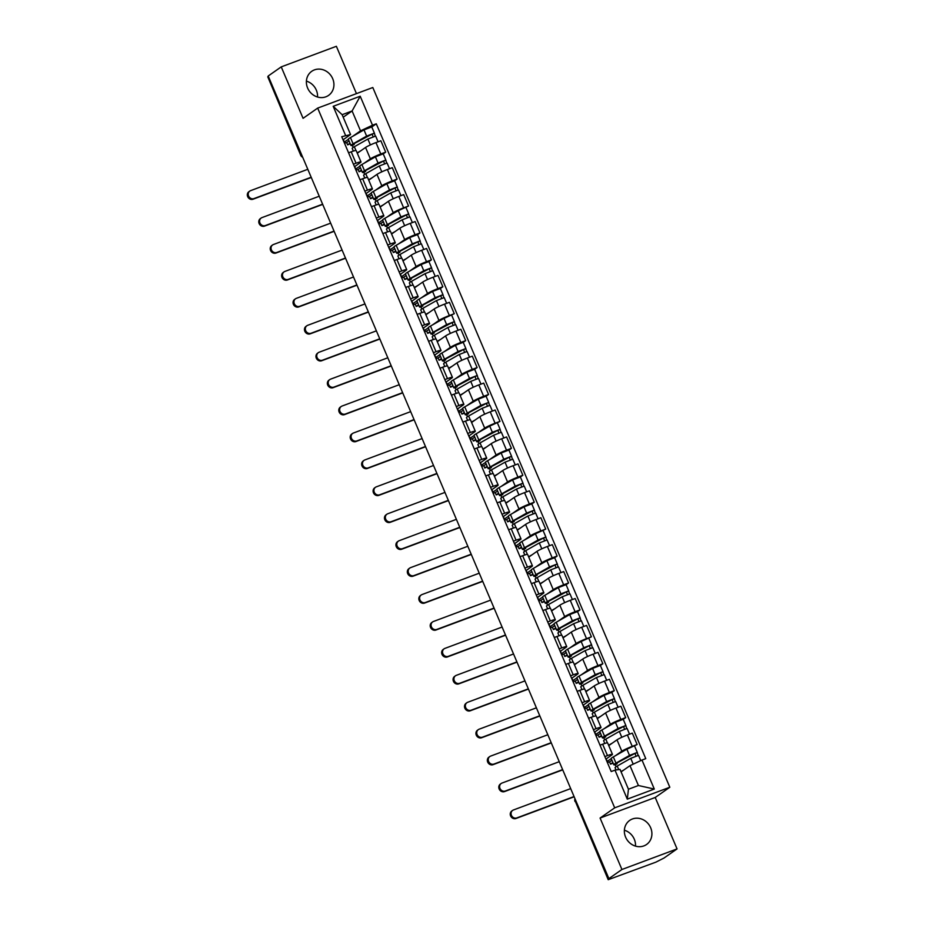 <?xml version="1.0" encoding="UTF-8"?>
<svg xmlns="http://www.w3.org/2000/svg" width="926" height="926" viewBox="0 0 926 926"><rect width="100%" height="100%" fill="white"/><g stroke="black" fill="none" stroke-linecap="round" stroke-linejoin="round"><path stroke-width="1.39" d="M306.402 81.118A14.7 13.311 -125 0 1 316.322 90.123A14.7 13.311 -125 0 1 317.537 97.022M307.617 88.028A14.7 13.311 55 0 0 328.58 95.39A14.7 13.311 55 0 0 332.689 78.664A14.7 13.311 55 0 0 311.738 71.302A14.7 13.311 55 0 0 307.617 88.028M624.379 830.217A14.7 13.311 -125 0 1 634.298 839.222A14.7 13.311 -125 0 1 635.502 846.121M625.594 837.127A14.7 13.311 55 0 0 646.556 844.489A14.7 13.311 55 0 0 650.665 827.763A14.7 13.311 55 0 0 629.703 820.401A14.7 13.311 55 0 0 625.594 837.127M356.452 93.619L336.37 46.3L281.238 66.88L268.204 76.001L608.891 878.612L621.925 869.491L677.056 848.91L655.214 797.471L669.822 787.25L372.808 87.519L317.676 108.099L614.69 807.831L600.083 818.052L621.925 869.491M677.056 848.91L664.023 858.02L655.851 862.164L608.208 879.7L575.278 801.233L608.208 879.7M281.238 66.88L303.068 118.32L317.676 108.099M301.563 154.596L300.719 155.279L267.776 76.823L300.973 155.012A3.773 3.415 55 0 0 302.524 156.864M268.378 76.407L267.776 76.823M608.463 879.422L610.5 878.01L608.891 878.612M615.431 755.697L621.832 751.229A8.67 0.833 -23 0 1 632.238 746.356L637.134 744.527L632.308 733.137L627.4 734.966A8.67 0.833 157 0 0 616.994 739.839L608.752 745.604M606.958 761.542L611.229 758.649M612.445 754.32L607.618 742.93A8.67 0.833 157 0 0 602.652 744.215L607.479 755.604A8.67 0.833 -23 0 1 612.445 754.32A8.67 0.833 -23 0 1 611.866 754.945L605.928 759.1M607.479 755.604L604.852 756.588M609.864 761.681L607.41 762.596M616.832 763.082L617.133 763.8L615.165 764.76A11.309 1.1 -23 0 1 613.834 764.783L611.195 758.568A11.309 1.1 -23 0 1 613.336 756.901L626.867 749.203L637.134 744.527M602.652 744.215L600.025 745.187M604.007 728.774L610.396 724.306A8.67 0.833 -23 0 1 620.814 719.433L625.71 717.604L620.871 706.214L615.975 708.043A8.67 0.833 157 0 0 605.569 712.916L597.316 718.68M595.534 734.619L599.805 731.714M593.427 729.653L596.055 728.669A8.67 0.833 -23 0 1 601.02 727.396A8.67 0.833 -23 0 1 600.442 728.021L594.492 732.177M598.428 734.758L595.974 735.672M623.233 719.328L625.71 717.604M601.02 727.396L596.182 716.006A8.67 0.833 157 0 0 591.216 717.28L588.589 718.263M592.582 701.85L598.972 697.371A8.67 0.833 -23 0 1 609.377 692.509L614.285 690.68L609.447 679.29L604.539 681.119A8.67 0.833 157 0 0 594.133 685.981L585.892 691.757M584.098 707.695L588.369 704.79M581.991 702.73L584.63 701.746A8.67 0.833 -23 0 1 589.596 700.473A8.67 0.833 -23 0 1 589.005 701.098L583.067 705.253M587.003 707.823L584.549 708.749M611.808 692.405L614.285 690.68M589.596 700.473L584.757 689.083A8.67 0.833 157 0 0 579.792 690.356L577.164 691.34M581.146 674.927L587.547 670.447A8.67 0.833 -23 0 1 597.953 665.586L602.849 663.757L598.011 652.355L593.115 654.184A8.67 0.833 157 0 0 582.709 659.057L574.456 664.822M572.673 680.76L576.944 677.867M570.566 675.806L573.194 674.822A8.67 0.833 -23 0 1 578.16 673.549A8.67 0.833 -23 0 1 577.581 674.174L571.643 678.33M575.578 680.899L573.125 681.814M600.384 665.481L602.849 663.757M578.16 673.549L573.321 662.148A8.67 0.833 157 0 0 568.356 663.433L565.728 664.417M569.721 648.003L576.111 643.524A8.67 0.833 -23 0 1 586.517 638.651L591.425 636.822L586.586 625.432L581.678 627.261A8.67 0.833 157 0 0 571.273 632.134L563.031 637.898M561.249 653.837L565.508 650.943M559.142 648.883L561.769 647.899A8.67 0.833 -23 0 1 566.735 646.614A8.67 0.833 -23 0 1 566.145 647.239L560.207 651.395M564.142 653.976L561.688 654.89M571.111 655.377L571.411 656.094L569.444 657.055A11.309 1.1 -23 0 1 568.113 657.078L565.473 650.862A11.309 1.1 -23 0 1 567.615 649.195L581.146 641.498L591.425 636.822M566.735 646.614L561.897 635.224A8.67 0.833 157 0 0 556.931 636.509L554.304 637.482M558.285 621.068L564.686 616.6A8.67 0.833 -23 0 1 575.092 611.727L579.989 609.898L575.162 598.509L570.254 600.337A8.67 0.833 157 0 0 559.848 605.21L551.607 610.975M549.812 626.914L554.084 624.02M547.706 621.948L550.333 620.976A8.67 0.833 -23 0 1 555.299 619.691A8.67 0.833 -23 0 1 554.72 620.316L548.782 624.471M552.718 627.052L550.264 627.967M577.523 611.635L579.989 609.898M555.299 619.691L550.461 608.301A8.67 0.833 157 0 0 545.507 609.574L542.867 610.558M546.861 594.145L553.25 589.677A8.67 0.833 -23 0 1 563.656 584.804L568.564 582.975L563.726 571.585L558.829 573.414A8.67 0.833 157 0 0 548.423 578.275L540.171 584.051M538.388 599.99L542.648 597.085M536.281 595.024L538.909 594.041A8.67 0.833 -23 0 1 543.875 592.767A8.67 0.833 -23 0 1 543.284 593.392L537.346 597.548M541.282 600.117L538.828 601.043M566.087 584.7L568.564 582.975M543.875 592.767L539.036 581.378A8.67 0.833 157 0 0 534.07 582.651L531.443 583.635M535.425 567.221L541.826 562.742A8.67 0.833 -23 0 1 552.232 557.88L557.128 556.051L552.301 544.65L547.393 546.49A8.67 0.833 157 0 0 536.987 551.352L528.746 557.128M526.952 573.067L531.223 570.161M524.845 568.101L527.473 567.117A8.67 0.833 -23 0 1 532.438 565.844A8.67 0.833 -23 0 1 531.86 566.469L525.922 570.624M529.857 573.194L527.403 574.108M554.662 557.776L557.128 556.051M532.438 565.844L527.612 554.442A8.67 0.833 157 0 0 522.646 555.727L520.018 556.711M524 540.298L530.39 535.818A8.67 0.833 -23 0 1 540.807 530.945L545.703 529.116L540.865 517.727L535.969 519.555A8.67 0.833 157 0 0 525.563 524.429L517.31 530.193M515.527 546.132L519.799 543.238M513.421 541.178L516.048 540.194A8.67 0.833 -23 0 1 521.014 538.909A8.67 0.833 -23 0 1 520.435 539.534L514.486 543.689M518.421 546.271L515.967 547.185M525.389 547.671L525.69 548.389L523.734 549.35A11.309 1.1 -23 0 1 522.403 549.373L519.764 543.157A11.309 1.1 -23 0 1 521.894 541.49L535.425 533.793L545.703 529.116M521.014 538.909L516.176 527.519A8.67 0.833 157 0 0 511.21 528.804L508.582 529.776M512.576 513.363L518.965 508.895A8.67 0.833 -23 0 1 529.371 504.022L534.279 502.193L529.44 490.803L524.533 492.632A8.67 0.833 157 0 0 514.127 497.505L505.885 503.269M504.091 519.208L508.362 516.314M501.985 514.243L504.624 513.27A8.67 0.833 -23 0 1 509.589 511.985A8.67 0.833 -23 0 1 508.999 512.61L503.061 516.766M506.997 519.347L504.543 520.262M531.802 503.929L534.279 502.193M509.589 511.985L504.751 500.596A8.67 0.833 157 0 0 499.785 501.869L497.158 502.853M501.14 486.439L507.541 481.971A8.67 0.833 -23 0 1 517.947 477.098L522.843 475.269L518.004 463.88L513.108 465.709A8.67 0.833 157 0 0 502.702 470.57L494.449 476.346M492.667 492.285L496.938 489.379M490.56 487.319L493.188 486.335A8.67 0.833 -23 0 1 498.153 485.062A8.67 0.833 -23 0 1 497.575 485.687L491.637 489.842M495.572 492.424L493.118 493.338M520.377 476.994L522.843 475.269M498.153 485.062L493.315 473.672A8.67 0.833 157 0 0 488.349 474.945L485.722 475.929M489.715 459.516L496.105 455.036A8.67 0.833 -23 0 1 506.51 450.175L511.418 448.346L506.58 436.945L501.672 438.785A8.67 0.833 157 0 0 491.266 443.647L483.025 449.423M481.242 465.361L485.502 462.456M479.136 460.396L481.763 459.412A8.67 0.833 -23 0 1 486.729 458.139A8.67 0.833 -23 0 1 486.138 458.764L480.2 462.919M484.136 465.489L481.682 466.403M508.941 450.071L511.418 448.346M486.729 458.139L481.89 446.749A8.67 0.833 157 0 0 476.925 448.022L474.297 449.006M478.279 432.592L484.68 428.113A8.67 0.833 -23 0 1 495.086 423.251L499.982 421.411L495.155 410.021L490.248 411.85A8.67 0.833 157 0 0 479.842 416.723L471.6 422.488M469.806 438.426L474.077 435.533M467.699 433.472L470.327 432.488A8.67 0.833 -23 0 1 475.293 431.203A8.67 0.833 -23 0 1 474.714 431.84L468.776 435.996M472.711 438.565L470.258 439.48M479.668 439.977L479.981 440.683L478.013 441.644A11.309 1.1 -23 0 1 476.682 441.667L474.043 435.451A11.309 1.1 -23 0 1 476.172 433.785L489.715 426.087L499.982 421.411M475.293 431.203L470.454 419.814A8.67 0.833 157 0 0 465.5 421.099L462.861 422.082M466.854 405.657L473.244 401.19A8.67 0.833 -23 0 1 483.65 396.316L488.558 394.488L483.719 383.098L478.823 384.927A8.67 0.833 157 0 0 468.417 389.8L460.164 395.564M458.382 411.503L462.641 408.609M456.275 406.537L458.902 405.565A8.67 0.833 -23 0 1 463.868 404.28A8.67 0.833 -23 0 1 463.278 404.905L457.34 409.06M461.275 411.642L458.821 412.556M486.081 396.224L488.558 394.488M463.868 404.28L459.03 392.89A8.67 0.833 157 0 0 454.064 394.163L451.437 395.147M455.418 378.734L461.819 374.266A8.67 0.833 -23 0 1 472.225 369.393L477.121 367.564L472.295 356.174L467.387 358.003A8.67 0.833 157 0 0 456.981 362.865L448.74 368.641M446.945 384.579L451.217 381.674M444.839 379.614L447.466 378.63A8.67 0.833 -23 0 1 452.432 377.357A8.67 0.833 -23 0 1 451.853 377.982L445.915 382.137M449.851 384.718L447.397 385.633M474.656 369.289L477.121 367.564M452.432 377.357L447.605 365.967A8.67 0.833 157 0 0 442.64 367.24L440.012 368.224M443.994 351.811L450.383 347.331A8.67 0.833 -23 0 1 460.801 342.47L465.697 340.641L460.859 329.251L455.962 331.08A8.67 0.833 157 0 0 445.556 335.941L437.303 341.717M435.521 357.656L439.792 354.751M433.414 352.69L436.042 351.706A8.67 0.833 -23 0 1 441.007 350.433A8.67 0.833 -23 0 1 440.429 351.058L434.479 355.214M438.415 357.783L435.961 358.709M463.22 342.365L465.697 340.641M441.007 350.433L436.169 339.043A8.67 0.833 157 0 0 431.203 340.317L428.576 341.3M432.569 324.887L438.959 320.408A8.67 0.833 -23 0 1 449.365 315.546L454.272 313.706L449.434 302.316L444.526 304.145A8.67 0.833 157 0 0 434.12 309.018L425.879 314.782M424.085 330.721L428.356 327.827M421.978 325.767L424.617 324.783A8.67 0.833 -23 0 1 429.583 323.51A8.67 0.833 -23 0 1 428.993 324.135L423.055 328.29M426.99 330.86L424.536 331.774M433.958 332.272L434.259 332.99L432.292 333.939A11.309 1.1 -23 0 1 430.96 333.962L428.321 327.746A11.309 1.1 -23 0 1 430.463 326.079L443.994 318.382L454.272 313.706M429.583 323.51L424.745 312.108A8.67 0.833 157 0 0 419.779 313.393L417.151 314.377M421.133 297.952L427.534 293.484A8.67 0.833 -23 0 1 437.94 288.611L442.836 286.782L437.998 275.392L433.102 277.221A8.67 0.833 157 0 0 422.696 282.094L414.443 287.859M412.66 303.797L416.931 300.904M410.554 298.843L413.181 297.859A8.67 0.833 -23 0 1 418.147 296.575A8.67 0.833 -23 0 1 417.568 297.2L411.63 301.355M415.566 303.936L413.112 304.851M440.371 288.518L442.836 286.782M418.147 296.575L413.309 285.185A8.67 0.833 157 0 0 408.343 286.47L405.715 287.442M409.709 271.029L416.098 266.561A8.67 0.833 -23 0 1 426.504 261.688L431.412 259.859L426.573 248.469L421.666 250.298A8.67 0.833 157 0 0 411.26 255.171L403.018 260.935M401.236 276.874L405.495 273.969M399.129 271.908L401.757 270.924A8.67 0.833 -23 0 1 406.722 269.651A8.67 0.833 -23 0 1 406.132 270.276L400.194 274.432M404.13 277.013L401.676 277.927M428.935 261.583L431.412 259.859M406.722 269.651L401.884 258.261A8.67 0.833 157 0 0 396.918 259.535L394.291 260.519M398.273 244.105L404.674 239.626A8.67 0.833 -23 0 1 415.079 234.764L419.976 232.935L415.149 221.546L410.241 223.374A8.67 0.833 157 0 0 399.835 228.236L391.594 234.012M389.8 249.951L394.071 247.045M387.693 244.985L390.321 244.001A8.67 0.833 -23 0 1 395.286 242.728A8.67 0.833 -23 0 1 394.707 243.353L388.77 247.508M392.705 250.078L390.251 251.004M417.51 234.66L419.976 232.935M395.286 242.728L390.448 231.338A8.67 0.833 157 0 0 385.494 232.611L382.855 233.595M386.848 217.182L393.237 212.702A8.67 0.833 -23 0 1 403.643 207.841L408.551 206.012L403.713 194.61L398.817 196.439A8.67 0.833 157 0 0 388.411 201.312L380.158 207.077M378.375 223.016L382.635 220.122M376.269 218.061L378.896 217.078A8.67 0.833 -23 0 1 383.862 215.804A8.67 0.833 -23 0 1 383.271 216.429L377.333 220.585M381.269 223.154L378.815 224.069M388.237 224.567L388.538 225.284L386.57 226.233A11.309 1.1 -23 0 1 385.239 226.257L382.612 220.041A11.309 1.1 -23 0 1 384.741 218.374L398.273 210.677L408.551 206.012M383.862 215.804L379.023 204.403A8.67 0.833 157 0 0 374.058 205.688L371.43 206.672M375.412 190.258L381.813 185.779A8.67 0.833 -23 0 1 392.219 180.906L397.115 179.077L392.288 167.687L387.381 169.516A8.67 0.833 157 0 0 376.975 174.389L368.733 180.153M366.939 196.092L371.21 193.198M364.832 191.138L367.46 190.154A8.67 0.833 -23 0 1 372.426 188.869A8.67 0.833 -23 0 1 371.847 189.494L365.909 193.65M369.844 196.231L367.39 197.145M394.65 180.813L397.115 179.077M372.426 188.869L367.599 177.479A8.67 0.833 157 0 0 362.633 178.764L360.006 179.737M363.987 163.323L370.377 158.855A8.67 0.833 -23 0 1 380.794 153.982L385.691 152.153L380.852 140.764L375.956 142.592A8.67 0.833 157 0 0 365.55 147.465L357.297 153.23M355.515 169.169L359.786 166.275M353.408 164.203L356.035 163.231A8.67 0.833 -23 0 1 361.001 161.946A8.67 0.833 -23 0 1 360.422 162.571L354.473 166.726M358.408 169.308L355.954 170.222M383.214 153.89L385.691 152.153M361.001 161.946L356.163 150.556A8.67 0.833 157 0 0 351.197 151.829L348.57 152.813M355.781 169.076L354.716 166.564M367.205 195.999L366.14 193.488M378.63 222.923L377.576 220.411M390.066 249.846L389.001 247.346M401.49 276.77L400.426 274.27M412.927 303.705L411.862 301.193M424.351 330.628L423.286 328.117M435.787 357.552L434.722 355.052M447.212 384.475L446.147 381.975M458.636 411.41L457.583 408.898M470.072 438.334L469.007 435.822M481.497 465.257L480.432 462.757M492.933 492.181L491.868 489.68M504.357 519.116L503.293 516.604M515.794 546.039L514.729 543.527M527.218 572.962L526.153 570.451M538.643 599.886L537.589 597.386M550.079 626.821L549.014 624.309M561.503 653.744L560.438 651.233M572.939 680.668L571.874 678.156M584.364 707.591L583.299 705.091M595.8 734.515L594.735 732.015M607.225 761.45L606.16 758.938M629.993 765.663L641.984 760.049L654.3 789.056L627.296 799.138L614.98 770.131L620.026 769.379L628.453 789.23L638.419 785.514L629.993 765.663L621.091 771.89M343.199 117.208L352.1 110.981L342.134 114.697L350.56 134.548L341.74 136.712L611.206 771.543L614.98 770.131M345.514 135.3L333.198 106.305L360.202 96.223L372.518 125.218L360.527 130.832L352.1 110.981L360.202 96.223M641.984 760.049L645.769 758.649L376.292 123.806L372.518 125.218M669.822 787.25L614.69 807.831M655.214 797.471L600.083 818.052M344.078 142.245L348.35 139.34M352.563 136.4L360.527 130.832M344.345 142.141L343.28 139.641M350.56 134.548L343.048 139.803M371.789 126.955L376.292 123.806M615.223 764.726L616.079 766.74M346.984 142.373L344.53 143.298M603.798 737.802L604.655 739.805M592.362 710.879L593.219 712.881M580.938 683.944L581.794 685.958M569.513 657.02L570.358 659.034M558.077 630.097L558.934 632.099M546.653 603.173L547.497 605.176M535.216 576.238L536.073 578.252M523.792 549.315L524.648 551.329M512.356 522.391L513.212 524.405M500.931 495.468L501.788 497.47M489.507 468.533L490.352 470.547M478.071 441.609L478.927 443.623M466.646 414.686L467.491 416.7M455.21 387.762L456.067 389.765M443.785 360.827L444.642 362.842M432.349 333.904L433.206 335.918M420.925 306.981L421.781 308.995M409.5 280.057L410.345 282.06M398.064 253.134L398.921 255.136M386.64 226.199L387.485 228.213M375.204 199.275L376.06 201.289M363.779 172.352L364.636 174.354M352.343 145.428L353.2 147.431M654.3 789.056L638.419 785.514M627.296 799.138L628.453 789.23M342.134 114.697L333.198 106.305M574.155 796.777L515.99 818.491A4.329 3.924 -125 0 1 511.823 810.979L512.68 810.377A4.329 3.924 55 0 0 516.847 817.901L574.051 796.545M570.682 788.605L513.479 809.961A4.329 3.924 55 0 0 512.68 810.377M611.912 760.246L609.551 761.89L610.512 764.135L613.139 763.151M616.045 769.981L615.084 767.712A11.309 1.1 -23 0 1 617.214 766.045L630.745 758.348L638.535 755.361L640.769 760.628M620.976 771.624L623.673 770.096M617.133 763.8A8.855 0.857 -23 0 1 616.091 763.823A8.855 0.857 -23 0 1 617.758 762.515L635.028 753.382L635.93 756.021M613.834 764.783A11.309 1.1 -23 0 1 615.964 763.117L629.506 755.419L637.285 752.433L638.06 755.35M610.512 764.135L612.862 762.492M634.808 753.382L636.972 752.769M562.73 769.853L504.566 791.568A4.329 3.924 -125 0 1 500.399 784.044L501.244 783.454A4.329 3.924 55 0 0 505.422 790.978L562.626 769.61M559.258 761.681L502.042 783.037A4.329 3.924 55 0 0 501.244 783.454M600.476 733.323L598.127 734.966L599.076 737.212L601.715 736.228M604.782 743.462L603.648 740.788A11.309 1.1 -23 0 1 605.789 739.122L619.32 731.424L627.099 728.438L629.541 734.168M608.59 745.233L612.236 743.161M605.396 736.158L605.697 736.876A8.855 0.857 -23 0 1 604.655 736.899A8.855 0.857 -23 0 1 606.333 735.591L623.603 726.459L624.494 729.098M605.697 736.876L603.74 737.825A11.309 1.1 -23 0 1 602.409 737.848A11.309 1.1 -23 0 1 604.539 736.182L618.07 728.484L625.86 725.498L626.636 728.426M602.409 737.848L599.77 731.644A11.309 1.1 -23 0 1 601.9 729.977L615.431 722.28L623.221 719.294L625.86 725.498M599.076 737.212L601.437 735.568M623.383 726.459L625.536 725.845M551.294 742.93L493.141 764.644A4.329 3.924 -125 0 1 488.963 757.121L489.819 756.53A4.329 3.924 55 0 0 493.986 764.043L551.19 742.687M547.822 734.746L490.618 756.102A4.329 3.924 55 0 0 489.819 756.53M589.052 706.399L586.702 708.043L587.651 710.288L590.29 709.304M593.358 716.539L592.223 713.865A11.309 1.1 -23 0 1 594.353 712.198L607.896 704.501L615.674 701.514L618.105 707.244M597.166 718.31L600.812 716.238M593.971 709.235L594.272 709.953A8.855 0.857 -23 0 1 593.23 709.976A8.855 0.857 -23 0 1 594.897 708.668L612.167 699.535L613.07 702.174M594.272 709.953L592.304 710.902A11.309 1.1 -23 0 1 590.973 710.925A11.309 1.1 -23 0 1 593.115 709.258L606.646 701.561L614.424 698.574L615.211 701.503M590.973 710.925L588.334 704.709A11.309 1.1 -23 0 1 590.475 703.042L604.007 695.345L611.785 692.359L614.424 698.574M587.651 710.288L590.001 708.645M611.947 699.535L614.112 698.922M539.87 716.006L481.705 737.721A4.329 3.924 -125 0 1 477.538 730.197L478.383 729.595A4.329 3.924 55 0 0 482.562 737.119L539.765 715.763M536.397 707.823L479.182 729.179A4.329 3.924 55 0 0 478.383 729.595M577.616 679.464L575.266 681.119L576.215 683.365L578.854 682.381M581.922 689.604L580.787 686.93A11.309 1.1 -23 0 1 582.929 685.263L596.46 677.566L604.238 674.579L606.68 680.321M585.73 691.386L589.376 689.314M582.535 682.312L582.848 683.029A8.855 0.857 -23 0 1 581.794 683.041A8.855 0.857 -23 0 1 583.473 681.744L600.742 672.612L601.645 675.239M582.848 683.029L580.88 683.978A11.309 1.1 -23 0 1 579.549 684.001A11.309 1.1 -23 0 1 581.678 682.335L595.21 674.637L603 671.651L603.775 674.579M579.549 684.001L576.91 677.786A11.309 1.1 -23 0 1 579.039 676.119L592.582 668.422L600.361 665.435L603 671.651M576.215 683.365L578.576 681.71M600.523 672.6L602.676 671.987M528.433 689.071L470.281 710.786A4.329 3.924 -125 0 1 466.102 703.274L466.959 702.672A4.329 3.924 55 0 0 471.126 710.196L528.329 688.84M524.961 680.899L467.757 702.255A4.329 3.924 55 0 0 466.959 702.672M566.191 652.541L563.841 654.184L564.791 656.43L567.43 655.446M570.497 662.68L569.363 660.007A11.309 1.1 -23 0 1 571.492 658.34L585.035 650.642L592.814 647.656L595.244 653.397M574.305 664.463L577.951 662.391M571.411 656.094A8.855 0.857 -23 0 1 570.37 656.117A8.855 0.857 -23 0 1 572.048 654.809L589.318 645.677L590.209 648.316M568.113 657.078A11.309 1.1 -23 0 1 570.254 655.411L583.785 647.714L591.564 644.727L592.351 647.644M564.791 656.43L567.14 654.786M589.086 645.677L591.251 645.063M517.009 662.148L458.845 683.863A4.329 3.924 -125 0 1 454.678 676.339L455.534 675.748A4.329 3.924 55 0 0 459.701 683.272L516.905 661.916M513.536 653.976L456.333 675.332A4.329 3.924 55 0 0 455.534 675.748M554.767 625.617L552.405 627.261L553.366 629.506L555.994 628.523M559.061 635.757L557.927 633.083A11.309 1.1 -23 0 1 560.068 631.416L573.599 623.719L581.378 620.733L583.82 626.462M562.869 637.528L566.515 635.456M559.674 628.453L559.987 629.171A8.855 0.857 -23 0 1 558.945 629.194A8.855 0.857 -23 0 1 560.612 627.886L577.882 618.753L578.785 621.392M559.987 629.171L558.019 630.12A11.309 1.1 -23 0 1 556.688 630.155A11.309 1.1 -23 0 1 558.818 628.488L572.361 620.779L580.139 617.792L580.915 620.721M556.688 630.155L554.049 623.939A11.309 1.1 -23 0 1 556.179 622.272L569.721 614.575L577.5 611.588L580.139 617.792M553.366 629.506L555.716 627.863M577.662 618.753L579.815 618.14M505.573 635.224L447.42 656.939A4.329 3.924 -125 0 1 443.253 649.415L444.098 648.825A4.329 3.924 55 0 0 448.265 656.337L505.48 634.981M502.1 627.041L444.897 648.397A4.329 3.924 55 0 0 444.098 648.825M543.33 598.694L540.981 600.337L541.93 602.583L544.569 601.599M547.636 608.833L546.502 606.16A11.309 1.1 -23 0 1 548.632 604.493L562.175 596.795L569.953 593.809L572.384 599.539M551.445 610.604L555.091 608.532M548.25 601.53L548.551 602.247A8.855 0.857 -23 0 1 547.509 602.27A8.855 0.857 -23 0 1 549.187 600.962L566.457 591.83L567.349 594.469M548.551 602.247L546.583 603.196A11.309 1.1 -23 0 1 545.252 603.22A11.309 1.1 -23 0 1 547.393 601.553L560.924 593.855L568.703 590.869L569.49 593.798M545.252 603.22L542.624 597.004A11.309 1.1 -23 0 1 544.754 595.337L558.285 587.64L566.075 584.653L568.703 590.869M541.93 602.583L544.28 600.939M566.226 591.83L568.39 591.216M494.148 608.301L435.984 630.016A4.329 3.924 -125 0 1 431.817 622.492L432.673 621.89A4.329 3.924 55 0 0 436.84 629.414L494.044 608.058M490.676 600.117L433.472 621.473A4.329 3.924 55 0 0 432.673 621.89M531.906 571.759L529.545 573.414L530.505 575.659L533.133 574.676M536.212 581.898L535.078 579.236A11.309 1.1 -23 0 1 537.207 577.569L550.739 569.86L558.528 566.874L560.959 572.615M540.02 583.681L543.666 581.609M536.825 574.606L537.126 575.324A8.855 0.857 -23 0 1 536.085 575.335A8.855 0.857 -23 0 1 537.751 574.039L555.021 564.906L555.924 567.534M537.126 575.324L535.159 576.273A11.309 1.1 -23 0 1 533.827 576.296A11.309 1.1 -23 0 1 535.957 574.629L549.5 566.932L557.278 563.946L558.054 566.874M533.827 576.296L531.188 570.08A11.309 1.1 -23 0 1 533.33 568.414L546.861 560.716L554.639 557.73L557.278 563.946M530.505 575.659L532.855 574.004M554.801 564.895L556.966 564.281M482.724 581.378L424.559 603.081A4.329 3.924 -125 0 1 420.392 595.568L421.237 594.967A4.329 3.924 55 0 0 425.416 602.49L482.62 581.134M479.251 573.194L422.036 594.55A4.329 3.924 55 0 0 421.237 594.967M520.47 544.835L518.12 546.49L519.069 548.724L521.708 547.741M524.776 554.975L523.641 552.301A11.309 1.1 -23 0 1 525.783 550.634L539.314 542.937L547.092 539.951L549.535 545.692M528.584 556.757L532.23 554.686M525.69 548.389A8.855 0.857 -23 0 1 524.648 548.412A8.855 0.857 -23 0 1 526.327 547.104L543.597 537.971L544.488 540.61M522.403 549.373A11.309 1.1 -23 0 1 524.533 547.706L538.064 540.008L545.854 537.022L546.629 539.951M519.069 548.724L521.431 547.081M543.377 537.971L545.53 537.358M471.288 554.442L413.135 576.157A4.329 3.924 -125 0 1 408.956 568.633L409.813 568.043A4.329 3.924 55 0 0 413.98 575.567L471.184 554.211M467.815 546.271L410.612 567.626A4.329 3.924 55 0 0 409.813 568.043M509.045 517.912L506.696 519.555L507.645 521.801L510.284 520.817M513.351 528.051L512.217 525.378A11.309 1.1 -23 0 1 514.347 523.711L527.889 516.014L535.668 513.027L538.099 518.757M517.159 529.834L520.806 527.751M513.965 520.748L514.266 521.465A8.855 0.857 -23 0 1 513.224 521.488A8.855 0.857 -23 0 1 514.891 520.18L532.161 511.048L533.063 513.687M514.266 521.465L512.298 522.414A11.309 1.1 -23 0 1 510.967 522.449A11.309 1.1 -23 0 1 513.108 520.782L526.639 513.073L534.418 510.099L535.205 513.016M510.967 522.449L508.328 516.233A11.309 1.1 -23 0 1 510.469 514.567L524 506.869L531.779 503.883L534.418 510.099M507.645 521.801L509.995 520.157M531.941 511.048L534.105 510.434M459.863 527.519L401.699 549.234A4.329 3.924 -125 0 1 397.532 541.71L398.377 541.12A4.329 3.924 55 0 0 402.555 548.632L459.759 527.276M456.391 519.336L399.175 540.691A4.329 3.924 55 0 0 398.377 541.12M497.609 490.988L495.26 492.632L496.209 494.878L498.848 493.894M501.915 501.128L500.781 498.454A11.309 1.1 -23 0 1 502.922 496.787L516.453 489.09L524.232 486.104L526.674 491.833M505.723 502.899L509.369 500.827M502.529 493.824L502.841 494.542A8.855 0.857 -23 0 1 501.788 494.565A8.855 0.857 -23 0 1 503.466 493.257L520.736 484.124L521.639 486.763M502.841 494.542L500.873 495.491A11.309 1.1 -23 0 1 499.542 495.514A11.309 1.1 -23 0 1 501.672 493.847L515.203 486.15L522.993 483.164L523.769 486.092M499.542 495.514L496.903 489.31A11.309 1.1 -23 0 1 499.033 487.643L512.576 479.934L520.354 476.948L522.993 483.164M496.209 494.878L498.57 493.234M520.516 484.124L522.669 483.511M448.427 500.596L390.274 522.31A4.329 3.924 -125 0 1 386.096 514.787L386.952 514.185A4.329 3.924 55 0 0 391.119 521.708L448.323 500.353M444.955 492.412L387.751 513.768A4.329 3.924 55 0 0 386.952 514.185M486.185 464.065L483.835 465.709L484.784 467.954L487.423 466.97M490.491 474.193L489.356 471.531A11.309 1.1 -23 0 1 491.486 469.864L505.029 462.167L512.807 459.18L515.238 464.91M494.299 475.976L497.945 473.904M491.104 466.901L491.405 467.618A8.855 0.857 -23 0 1 490.363 467.63A8.855 0.857 -23 0 1 492.042 466.334L509.312 457.201L510.203 459.84M491.405 467.618L489.437 468.568A11.309 1.1 -23 0 1 488.106 468.591A11.309 1.1 -23 0 1 490.248 466.924L503.779 459.227L511.557 456.24L512.344 459.169M488.106 468.591L485.467 462.375A11.309 1.1 -23 0 1 487.608 460.708L501.14 453.011L508.918 450.024L511.557 456.24M484.784 467.954L487.134 466.299M509.08 457.189L511.245 456.576M437.003 473.672L378.838 495.375A4.329 3.924 -125 0 1 374.671 487.863L375.528 487.261A4.329 3.924 55 0 0 379.695 494.785L436.898 473.429M433.53 465.489L376.326 486.845A4.329 3.924 55 0 0 375.528 487.261M474.76 437.13L472.399 438.785L473.36 441.019L475.987 440.035M479.055 447.27L477.92 444.596A11.309 1.1 -23 0 1 480.062 442.929L493.593 435.232L501.371 432.245L503.813 437.986M482.863 449.052L486.509 446.98M479.981 440.683A8.855 0.857 -23 0 1 478.939 440.707A8.855 0.857 -23 0 1 480.606 439.399L497.875 430.266L498.778 432.905M476.682 441.667A11.309 1.1 -23 0 1 478.811 440L492.354 432.303L500.133 429.317L500.908 432.245M473.36 441.019L475.709 439.375M497.656 430.266L499.808 429.652M425.566 446.737L367.414 468.452A4.329 3.924 -125 0 1 363.247 460.928L364.092 460.338A4.329 3.924 55 0 0 368.259 467.861L425.474 446.506M422.094 438.565L364.89 459.921A4.329 3.924 55 0 0 364.092 460.338M463.324 410.206L460.974 411.85L461.924 414.096L464.563 413.112M467.63 420.346L466.496 417.672A11.309 1.1 -23 0 1 468.625 416.005L482.168 408.308L489.947 405.322L492.377 411.063M471.438 422.129L475.084 420.045M468.243 413.042L468.544 413.76A8.855 0.857 -23 0 1 467.503 413.783A8.855 0.857 -23 0 1 469.181 412.475L486.451 403.342L487.342 405.982M468.544 413.76L466.577 414.709A11.309 1.1 -23 0 1 465.246 414.744A11.309 1.1 -23 0 1 467.387 413.077L480.918 405.38L488.696 402.393L489.484 405.31M465.246 414.744L462.618 408.528A11.309 1.1 -23 0 1 464.748 406.861L478.279 399.164L486.069 396.178L488.696 402.393M461.924 414.096L464.273 412.452M486.219 403.342L488.384 402.729M414.142 419.814L355.978 441.528A4.329 3.924 -125 0 1 351.811 434.005L352.667 433.414A4.329 3.924 55 0 0 356.834 440.926L414.038 419.571M410.669 411.63L353.466 432.998A4.329 3.924 55 0 0 352.667 433.414M451.9 383.283L449.538 384.927L450.499 387.172L453.127 386.188M456.205 393.423L455.071 390.749A11.309 1.1 -23 0 1 457.201 389.082L470.732 381.385L478.522 378.398L480.953 384.128M460.014 395.194L463.66 393.122M456.819 386.119L457.12 386.837A8.855 0.857 -23 0 1 456.078 386.86A8.855 0.857 -23 0 1 457.745 385.552L475.015 376.419L475.918 379.058M457.12 386.837L455.152 387.786A11.309 1.1 -23 0 1 453.821 387.809A11.309 1.1 -23 0 1 455.951 386.142L469.494 378.445L477.272 375.458L478.048 378.387M453.821 387.809L451.182 381.605A11.309 1.1 -23 0 1 453.323 379.938L466.854 372.24L474.633 369.254L477.272 375.458M450.499 387.172L452.849 385.529M474.795 376.419L476.959 375.806M402.717 392.89L344.553 414.605A4.329 3.924 -125 0 1 340.386 407.081L341.231 406.491A4.329 3.924 55 0 0 345.41 414.003L402.613 392.647M399.245 384.707L342.03 406.063A4.329 3.924 55 0 0 341.231 406.491M440.463 356.36L438.114 358.003L439.063 360.249L441.702 359.265M444.769 366.499L443.635 363.825A11.309 1.1 -23 0 1 445.776 362.159L459.308 354.461L467.086 351.475L469.528 357.204M448.578 368.27L452.224 366.198M445.383 359.195L445.684 359.913A8.855 0.857 -23 0 1 444.642 359.925A8.855 0.857 -23 0 1 446.32 358.628L463.59 349.496L464.482 352.135M445.684 359.913L443.728 360.862A11.309 1.1 -23 0 1 442.397 360.885A11.309 1.1 -23 0 1 444.526 359.219L458.057 351.521L465.847 348.535L466.623 351.463M442.397 360.885L439.757 354.67A11.309 1.1 -23 0 1 441.887 353.003L455.418 345.305L463.208 342.319L465.847 348.535M439.063 360.249L441.424 358.594M463.37 349.484L465.523 348.87M391.281 365.967L333.129 387.67A4.329 3.924 -125 0 1 328.95 380.158L329.806 379.556A4.329 3.924 55 0 0 333.973 387.08L391.177 365.724M387.809 357.783L330.605 379.139A4.329 3.924 55 0 0 329.806 379.556M429.039 329.425L426.689 331.08L427.638 333.314L430.277 332.341M433.345 339.564L432.21 336.89A11.309 1.1 -23 0 1 434.34 335.224L447.883 327.526L455.661 324.54L458.092 330.281M437.153 341.347L440.799 339.275M434.259 332.99A8.855 0.857 -23 0 1 433.218 333.001A8.855 0.857 -23 0 1 434.884 331.693L452.154 322.572L453.057 325.2M430.96 333.962A11.309 1.1 -23 0 1 433.102 332.295L446.633 324.598L454.411 321.611L455.198 324.54M427.638 333.314L429.988 331.67M451.934 322.561L454.099 321.947M379.857 339.032L321.692 360.746A4.329 3.924 -125 0 1 317.525 353.234L318.37 352.632A4.329 3.924 55 0 0 322.549 360.156L379.753 338.8M376.384 330.86L319.169 352.216A4.329 3.924 55 0 0 318.37 352.632M417.603 302.501L415.253 304.145L416.202 306.39L418.841 305.406M421.909 312.641L420.774 309.967A11.309 1.1 -23 0 1 422.916 308.3L436.447 300.603L444.225 297.616L446.668 303.358M425.717 314.423L429.363 312.351M422.522 305.337L422.835 306.055A8.855 0.857 -23 0 1 421.781 306.078A8.855 0.857 -23 0 1 423.46 304.77L440.73 295.637L441.633 298.276M422.835 306.055L420.867 307.015A11.309 1.1 -23 0 1 419.536 307.038A11.309 1.1 -23 0 1 421.666 305.372L435.197 297.674L442.987 294.688L443.762 297.605M419.536 307.038L416.897 300.823A11.309 1.1 -23 0 1 419.027 299.156L432.569 291.459L440.348 288.472L442.987 294.688M416.202 306.39L418.564 304.747M440.51 295.637L442.663 295.024M368.421 312.108L310.268 333.823A4.329 3.924 -125 0 1 306.089 326.299L306.946 325.709A4.329 3.924 55 0 0 311.113 333.233L368.316 311.865M364.948 303.936L307.745 325.292A4.329 3.924 55 0 0 306.946 325.709M406.178 275.578L403.829 277.221L404.778 279.467L407.417 278.483M410.484 285.717L409.35 283.043A11.309 1.1 -23 0 1 411.48 281.377L425.022 273.679L432.801 270.693L435.232 276.423M414.292 287.488L417.939 285.416M411.098 278.413L411.399 279.131A8.855 0.857 -23 0 1 410.357 279.154A8.855 0.857 -23 0 1 412.035 277.846L429.305 268.714L430.196 271.353M411.399 279.131L409.431 280.08A11.309 1.1 -23 0 1 408.1 280.103A11.309 1.1 -23 0 1 410.241 278.437L423.772 270.739L431.551 267.753L432.338 270.681M408.1 280.103L405.461 273.899A11.309 1.1 -23 0 1 407.602 272.232L421.133 264.535L428.912 261.549L431.551 267.753M404.778 279.467L407.127 277.823M429.074 268.714L431.238 268.1M356.996 285.185L298.832 306.9A4.329 3.924 -125 0 1 294.665 299.376L295.521 298.785A4.329 3.924 55 0 0 299.688 306.298L356.892 284.942M353.524 277.001L296.32 298.357A4.329 3.924 55 0 0 295.521 298.785M394.754 248.654L392.392 250.298L393.353 252.543L395.981 251.559M399.048 258.794L397.914 256.12A11.309 1.1 -23 0 1 400.055 254.453L413.586 246.756L421.365 243.769L423.807 249.499M402.868 260.565L406.502 258.493M399.662 251.49L399.974 252.208A8.855 0.857 -23 0 1 398.932 252.231A8.855 0.857 -23 0 1 400.599 250.923L417.869 241.79L418.772 244.429M399.974 252.208L398.006 253.157A11.309 1.1 -23 0 1 396.675 253.18A11.309 1.1 -23 0 1 398.805 251.513L412.348 243.816L420.126 240.829L420.902 243.758M396.675 253.18L394.036 246.964A11.309 1.1 -23 0 1 396.166 245.297L409.709 237.6L417.487 234.614L420.126 240.829M393.353 252.543L395.703 250.9M417.649 241.79L419.802 241.177M345.56 258.261L287.407 279.976A4.329 3.924 -125 0 1 283.24 272.452L284.085 271.85A4.329 3.924 55 0 0 288.252 279.374L345.467 258.018M342.088 250.078L284.884 271.434A4.329 3.924 55 0 0 284.085 271.85M383.318 221.719L380.968 223.374L381.917 225.62L384.556 224.636M387.624 231.859L386.489 229.185A11.309 1.1 -23 0 1 388.619 227.518L402.162 219.821L409.94 216.834L412.371 222.576M391.432 233.641L395.078 231.569M388.538 225.284A8.855 0.857 -23 0 1 387.496 225.296A8.855 0.857 -23 0 1 389.175 223.999L406.445 214.867L407.336 217.494M385.239 226.257A11.309 1.1 -23 0 1 387.381 224.59L400.912 216.892L408.69 213.906L409.477 216.834M381.917 225.62L384.267 223.965M406.213 214.855L408.378 214.242M334.136 231.326L275.971 253.041A4.329 3.924 -125 0 1 271.804 245.529L272.661 244.927A4.329 3.924 55 0 0 276.828 252.451L334.031 231.095M330.663 223.154L273.459 244.51A4.329 3.924 55 0 0 272.661 244.927M371.893 194.796L369.532 196.439L370.493 198.685L373.12 197.701M376.199 204.935L375.065 202.262A11.309 1.1 -23 0 1 377.195 200.595L390.726 192.897L398.516 189.911L400.946 195.652M380.007 206.718L383.653 204.646M376.813 197.632L377.113 198.349A8.855 0.857 -23 0 1 376.072 198.372A8.855 0.857 -23 0 1 377.739 197.064L395.008 187.932L395.911 190.571M377.113 198.349L375.146 199.31A11.309 1.1 -23 0 1 373.815 199.333A11.309 1.1 -23 0 1 375.944 197.666L389.487 189.969L397.266 186.983L398.041 189.899M373.815 199.333L371.176 193.117A11.309 1.1 -23 0 1 373.317 191.451L386.848 183.753L394.626 180.767L397.266 186.983M370.493 198.685L372.842 197.041M394.789 187.932L396.953 187.318M322.711 204.403L264.547 226.118A4.329 3.924 -125 0 1 260.38 218.594L261.225 218.004A4.329 3.924 55 0 0 265.403 225.527L322.607 204.171M319.238 196.231L262.023 217.587A4.329 3.924 55 0 0 261.225 218.004M360.457 167.872L358.107 169.516L359.056 171.761L361.696 170.778M364.763 178.012L363.629 175.338A11.309 1.1 -23 0 1 365.77 173.671L379.301 165.974L387.08 162.988L389.522 168.717M368.571 179.783L372.217 177.711M365.376 170.708L365.677 171.426A8.855 0.857 -23 0 1 364.636 171.449A8.855 0.857 -23 0 1 366.314 170.141L383.584 161.008L384.475 163.647M365.677 171.426L363.721 172.375A11.309 1.1 -23 0 1 362.39 172.41A11.309 1.1 -23 0 1 364.52 170.743L378.051 163.034L385.841 160.048L386.617 162.976M362.39 172.41L359.751 166.194A11.309 1.1 -23 0 1 361.881 164.527L375.412 156.83L383.202 153.843L385.841 160.048M359.056 171.761L361.418 170.118M383.364 161.008L385.517 160.395M311.275 177.479L253.122 199.194A4.329 3.924 -125 0 1 248.944 191.67L249.8 191.08A4.329 3.924 55 0 0 253.967 198.592L311.171 177.236M307.802 169.296L250.599 190.652A4.329 3.924 55 0 0 249.8 191.08M349.033 140.949L346.683 142.592L347.632 144.838L350.271 143.854M353.338 151.088L352.204 148.415A11.309 1.1 -23 0 1 354.334 146.748L367.877 139.05L375.655 136.064L378.086 141.794M357.147 152.859L360.793 150.788M353.952 143.785L354.253 144.502A8.855 0.857 -23 0 1 353.211 144.525A8.855 0.857 -23 0 1 354.878 143.217L372.148 134.085L373.051 136.724M354.253 144.502L352.285 145.451A11.309 1.1 -23 0 1 350.954 145.475A11.309 1.1 -23 0 1 353.095 143.808L366.627 136.11L374.405 133.124L375.192 136.053M350.954 145.475L348.315 139.259A11.309 1.1 -23 0 1 350.456 137.592L363.987 129.895L371.766 126.908L374.405 133.124M347.632 144.838L349.982 143.194M371.928 134.085L374.092 133.471M365.55 147.465L370.377 158.855M376.975 174.389L381.813 185.779M388.411 201.312L393.237 212.702M399.835 228.236L404.674 239.626M411.26 255.171L416.098 266.561M422.696 282.094L427.534 293.484M434.12 309.018L438.959 320.408M445.556 335.941L450.383 347.331M456.981 362.865L461.819 374.266M468.417 389.8L473.244 401.19M479.842 416.723L484.68 428.113M491.266 443.647L496.105 455.036M502.702 470.57L507.541 481.971M514.127 497.505L518.965 508.895M525.563 524.429L530.39 535.818M536.987 551.352L541.826 562.742M548.423 578.275L553.25 589.677M559.848 605.21L564.686 616.6M571.273 632.134L576.111 643.524M582.709 659.057L587.547 670.447M594.133 685.981L598.972 697.371M605.569 712.916L610.396 724.306M616.994 739.839L621.832 751.229M362.633 178.764L367.46 190.154M374.058 205.688L378.896 217.078M385.494 232.611L390.321 244.001M396.918 259.535L401.757 270.924M408.343 286.47L413.181 297.859M419.779 313.393L424.617 324.783M431.203 340.317L436.042 351.706M442.64 367.24L447.466 378.63M454.064 394.163L458.902 405.565M465.5 421.099L470.327 432.488M476.925 448.022L481.763 459.412M488.349 474.945L493.188 486.335M499.785 501.869L504.624 513.27M511.21 528.804L516.048 540.194M522.646 555.727L527.473 567.117M534.07 582.651L538.909 594.041M545.507 609.574L550.333 620.976M556.931 636.509L561.769 647.899M568.356 663.433L573.194 674.822M579.792 690.356L584.63 701.746M591.216 717.28L596.055 728.669M351.197 151.829L356.035 163.231M387.381 169.516L392.219 180.906M398.817 196.439L403.643 207.841M410.241 223.374L415.079 234.764M421.666 250.298L426.504 261.688M433.102 277.221L437.94 288.611M444.526 304.145L449.365 315.546M455.962 331.08L460.801 342.47M467.387 358.003L472.225 369.393M478.823 384.927L483.65 396.316M490.248 411.85L495.086 423.251M501.672 438.785L506.51 450.175M513.108 465.709L517.947 477.098M524.533 492.632L529.371 504.022M535.969 519.555L540.807 530.945M547.393 546.49L552.232 557.88M558.829 573.414L563.656 584.804M570.254 600.337L575.092 611.727M581.678 627.261L586.517 638.651M593.115 654.184L597.953 665.586M604.539 681.119L609.377 692.509M615.975 708.043L620.814 719.433M627.4 734.966L632.238 746.356M375.956 142.592L380.794 153.982M575.046 798.883A3.773 3.415 55 0 0 575.278 801.233L575.868 800.828M516.847 817.901L515.99 818.491M617.214 766.045L618.718 769.575M630.745 758.348L633.21 764.158M613.336 756.901L615.964 763.117M626.867 749.203L629.506 755.419M505.422 790.978L504.566 791.568M605.789 739.122L607.363 742.849M619.32 731.424L621.809 737.293M601.9 729.977L604.539 736.182M615.431 722.28L618.07 728.484M493.986 764.043L493.141 764.644M594.353 712.198L595.939 715.914M607.896 704.501L610.384 710.369M590.475 703.042L593.115 709.258M604.007 695.345L606.646 701.561M482.562 737.119L481.705 737.721M582.929 685.263L584.503 688.99M596.46 677.566L598.948 683.446M579.039 676.119L581.678 682.335M592.582 668.422L595.21 674.637M471.126 710.196L470.281 710.786M571.492 658.34L573.078 662.067M585.035 650.642L587.524 656.522M567.615 649.195L570.254 655.411M581.146 641.498L583.785 647.714M459.701 683.272L458.845 683.863M560.068 631.416L561.642 635.143M573.599 623.719L576.099 629.587M556.179 622.272L558.818 628.488M569.721 614.575L572.361 620.779M448.265 656.337L447.42 656.939M548.632 604.493L550.218 608.208M562.175 596.795L564.663 602.664M544.754 595.337L547.393 601.553M558.285 587.64L560.924 593.855M436.84 629.414L435.984 630.016M537.207 577.569L538.793 581.285M550.739 569.86L553.239 575.74M533.33 568.414L535.957 574.629M546.861 560.716L549.5 566.932M425.416 602.49L424.559 603.081M525.783 550.634L527.357 554.361M539.314 542.937L541.803 548.817M521.894 541.49L524.533 547.706M535.425 533.793L538.064 540.008M413.98 575.567L413.135 576.157M514.347 523.711L515.932 527.438M527.889 516.014L530.378 521.882M510.469 514.567L513.108 520.782M524 506.869L526.639 513.073M402.555 548.632L401.699 549.234M502.922 496.787L504.496 500.515M516.453 489.09L518.942 494.959M499.033 487.643L501.672 493.847M512.576 479.934L515.203 486.15M391.119 521.708L390.274 522.31M491.486 469.864L493.072 473.58M505.029 462.167L507.517 468.035M487.608 460.708L490.248 466.924M501.14 453.011L503.779 459.227M379.695 494.785L378.838 495.375M480.062 442.929L481.636 446.656M493.593 435.232L496.093 441.112M476.172 433.785L478.811 440M489.715 426.087L492.354 432.303M368.259 467.861L367.414 468.452M468.625 416.005L470.211 419.733M482.168 408.308L484.657 414.177M464.748 406.861L467.387 413.077M478.279 399.164L480.918 405.38M356.834 440.926L355.978 441.528M457.201 389.082L458.787 392.809M470.732 381.385L473.232 387.253M453.323 379.938L455.951 386.142M466.854 372.24L469.494 378.445M345.41 414.003L344.553 414.605M445.776 362.159L447.351 365.874M459.308 354.461L461.796 360.33M441.887 353.003L444.526 359.219M455.418 345.305L458.057 351.521M333.973 387.08L333.129 387.67M434.34 335.224L435.926 338.951M447.883 327.526L450.372 333.406M430.463 326.079L433.102 332.295M443.994 318.382L446.633 324.598M322.549 360.156L321.692 360.746M422.916 308.3L424.49 312.027M436.447 300.603L438.936 306.483M419.027 299.156L421.666 305.372M432.569 291.459L435.197 297.674M311.113 333.233L310.268 333.823M411.48 281.377L413.065 285.104M425.022 273.679L427.511 279.548M407.602 272.232L410.241 278.437M421.133 264.535L423.772 270.739M299.688 306.298L298.832 306.9M400.055 254.453L401.629 258.169M413.586 246.756L416.087 252.624M396.166 245.297L398.805 251.513M409.709 237.6L412.348 243.816M288.252 279.374L287.407 279.976M388.619 227.518L390.205 231.245M402.162 219.821L404.65 225.701M384.741 218.374L387.381 224.59M398.273 210.677L400.912 216.892M276.828 252.451L275.971 253.041M377.195 200.595L378.78 204.322M390.726 192.897L393.226 198.777M373.317 191.451L375.944 197.666M386.848 183.753L389.487 189.969M265.403 225.527L264.547 226.118M365.77 173.671L367.344 177.398M379.301 165.974L381.79 171.842M361.881 164.527L364.52 170.743M375.412 156.83L378.051 163.034M253.967 198.592L253.122 199.194M354.334 146.748L355.92 150.463M367.877 139.05L370.365 144.919M350.456 137.592L353.095 143.808M363.987 129.895L366.627 136.11M300.719 155.279A3.773 3.773 0 0 0 302.698 157.27M574.965 798.698A3.773 3.773 0 0 0 575.023 801.511M634.646 746.217L637.285 752.433M588.924 638.512L591.564 644.727M543.215 530.806L545.854 537.022M497.493 423.101L500.133 429.317M451.772 315.396L454.411 321.611M406.063 207.69L408.69 213.906"/></g></svg>
